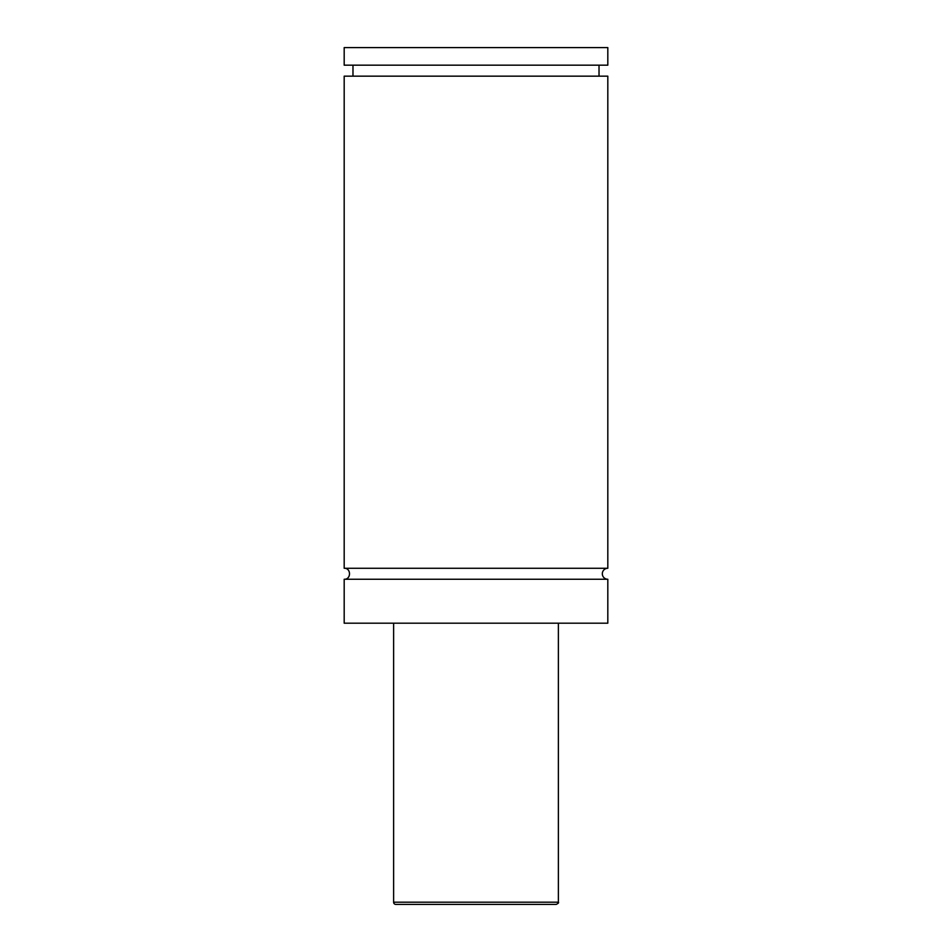 <?xml version="1.0" encoding="UTF-8"?>
<svg xmlns="http://www.w3.org/2000/svg" width="952" height="952" viewBox="0 0 952 952"><rect width="100%" height="100%" fill="white"/><g stroke="black" fill="none" stroke-linecap="round" stroke-linejoin="round"><path stroke-width="1.43" d="M344.184 579.256C351.264 579.59 351.264 567.928 344.184 568.273L607.816 568.273A5.498 5.498 0 0 0 602.318 573.758A5.498 5.498 0 0 0 607.816 579.256L607.816 623.191L344.184 623.191L344.184 579.256L607.816 579.256M556.182 904.4L395.818 904.4L556.182 904.4C558.229 903.46 558.967 902.722 558.384 902.198L558.384 623.191M395.818 904.4A2.201 2.201 0 0 1 393.616 902.198L558.384 902.198M344.184 568.273L344.184 76.16L607.816 76.16L607.816 568.273M344.184 47.6L607.816 47.6L607.816 65.176L344.184 65.176L344.184 47.6M393.616 902.198L393.616 623.191M599.022 76.16L599.022 65.176M352.978 76.16L352.978 65.176"/></g></svg>
